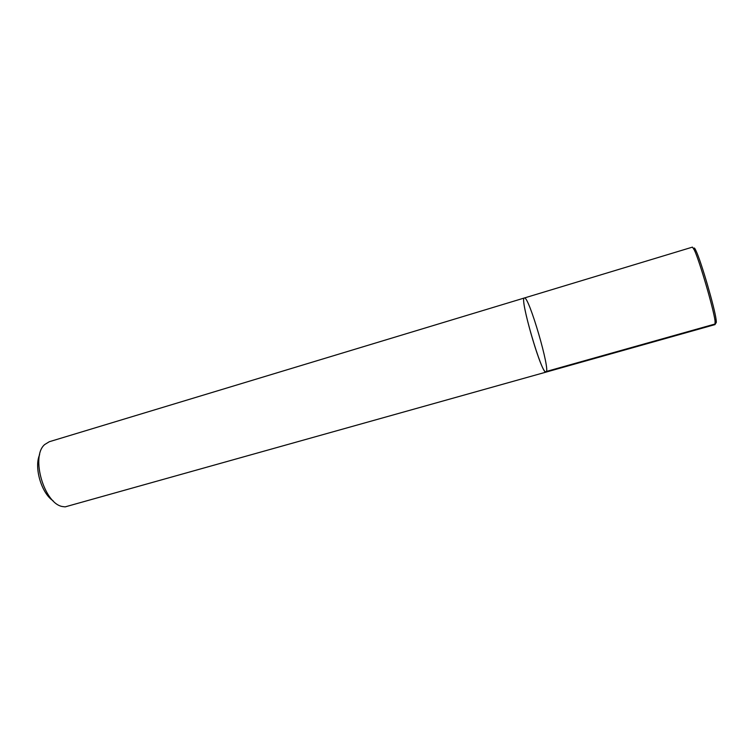 <?xml version="1.0" encoding="UTF-8"?>
<svg xmlns="http://www.w3.org/2000/svg" width="754" height="754" viewBox="0 0 754 754"><rect width="100%" height="100%" fill="white"/><g stroke="black" fill="none" stroke-linecap="round" stroke-linejoin="round"><path stroke-width="1.13" d="M65.155 506.876L546.028 372.118C551.061 371.986 528.705 295.38 524.388 297.981C519.412 296.727 539.581 368.093 545.274 371.779L546.028 372.118C542.069 375.794 519.072 297.01 524.388 297.981L49.312 441.721L44.712 444.53C30.33 456.453 44.288 504.285 62.818 506.594L65.155 506.876M53.1 500.779C41.395 493.248 33.826 467.301 39.642 454.662M546.028 372.118L715.065 324.578L715.056 320.94C713.567 308.952 699.599 261.11 694.415 250.196L692.455 247.123L524.388 297.981M715.207 322.043C716.272 323.777 716.554 322.882 716.064 319.357C714.641 307.726 701.173 261.563 696.102 250.988C694.632 247.755 693.906 247.152 693.944 249.188M715.612 320.064C716.385 321.44 716.281 322.731 715.301 323.937L545.274 371.779M696.102 250.988L694.415 250.196M716.064 319.357L715.056 320.94"/></g></svg>
